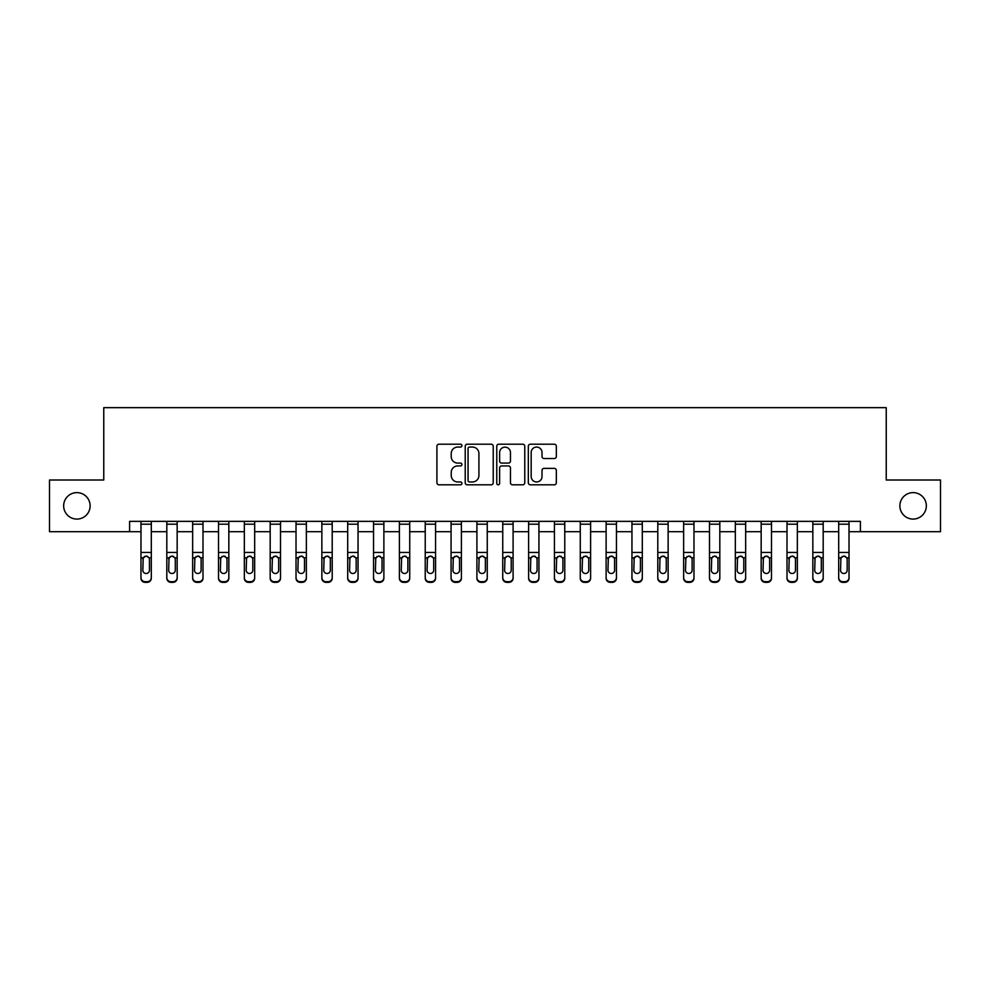 <?xml version="1.0" encoding="UTF-8"?>
<svg xmlns="http://www.w3.org/2000/svg" width="990" height="990" viewBox="0 0 990 990"><rect width="100%" height="100%" fill="white"/><g stroke="black" fill="none" stroke-linecap="round" stroke-linejoin="round"><path stroke-width="1.49" d="M461.922 445.636A1.423 1.423 0 0 0 460.499 444.213L438.941 444.213A2.03 2.03 0 0 0 436.912 446.243L436.912 482.774A2.03 2.03 0 0 0 438.941 484.803L460.499 484.803A1.423 1.423 0 0 0 461.922 483.38A1.423 1.423 0 0 0 460.499 481.957L457.714 481.957A6.497 6.497 0 0 1 451.217 475.46L451.217 472.416A6.497 6.497 0 0 1 457.714 465.931L460.499 465.931A1.423 1.423 0 0 0 461.922 464.508A1.423 1.423 0 0 0 460.499 463.085L457.714 463.085A6.497 6.497 0 0 1 451.217 456.588L451.217 453.556A6.497 6.497 0 0 1 457.714 447.059L460.499 447.059A1.423 1.423 0 0 0 461.922 445.636M899.873 505.853A13.229 13.229 0 0 0 913.114 519.082A13.229 13.229 0 0 0 926.343 505.853A13.229 13.229 0 0 0 913.114 492.624A13.229 13.229 0 0 0 899.873 505.853M63.657 505.853A13.229 13.229 0 0 0 76.886 519.082A13.229 13.229 0 0 0 90.127 505.853A13.229 13.229 0 0 0 76.886 492.624A13.229 13.229 0 0 0 63.657 505.853M554.301 458.519A2.03 2.03 0 0 0 556.331 456.489L556.331 446.243A2.03 2.03 0 0 0 554.301 444.213L530.355 444.213A2.03 2.03 0 0 0 528.326 446.243L528.326 482.774A2.03 2.03 0 0 0 530.355 484.803L554.301 484.803A2.03 2.03 0 0 0 556.331 482.774L556.331 470.386A2.03 2.03 0 0 0 554.301 468.369L544.054 468.369A2.03 2.03 0 0 0 542.025 470.386L542.025 476.536A5.433 5.433 0 0 1 536.592 481.957A5.433 5.433 0 0 1 531.172 476.536L531.172 452.479A5.433 5.433 0 0 1 536.592 447.059A5.433 5.433 0 0 1 542.025 452.479L542.025 456.489A2.03 2.03 0 0 0 544.054 458.519L554.301 458.519M129.603 531.692L49.5 531.692L49.5 480.014L103.764 480.014L103.764 407.657L886.236 407.657L886.236 480.014L940.5 480.014L940.5 531.692L860.397 531.692L860.397 521.359L129.603 521.359L129.603 531.692L140.976 531.692M493.23 446.243A2.03 2.03 0 0 0 491.201 444.213L467.255 444.213A2.03 2.03 0 0 0 465.226 446.243L465.226 482.774A2.03 2.03 0 0 0 467.255 484.803L491.201 484.803A2.03 2.03 0 0 0 493.23 482.774L493.23 446.243M498.799 444.213L522.745 444.213A2.03 2.03 0 0 1 524.774 446.243L524.774 482.774A2.03 2.03 0 0 1 522.745 484.803L512.498 484.803A2.03 2.03 0 0 1 510.469 482.774L510.469 467.961A2.03 2.03 0 0 0 508.439 465.931L501.645 465.931A2.03 2.03 0 0 0 499.616 467.961L499.616 483.38A1.423 1.423 0 0 1 498.193 484.803A1.423 1.423 0 0 1 496.77 483.38L496.77 446.243A2.03 2.03 0 0 1 498.799 444.213M151.309 531.692L166.815 531.692M177.161 531.692L192.654 531.692M202.999 531.692L218.505 531.692M228.838 531.692L244.344 531.692M254.678 531.692L270.183 531.692M280.517 531.692L296.022 531.692M306.356 531.692L321.861 531.692M332.207 531.692L347.7 531.692M358.046 531.692L373.552 531.692M383.885 531.692L399.391 531.692M409.724 531.692L425.23 531.692M435.563 531.692L451.069 531.692M461.402 531.692L476.908 531.692M487.253 531.692L502.747 531.692M513.092 531.692L528.598 531.692M538.931 531.692L554.437 531.692M564.77 531.692L580.276 531.692M590.609 531.692L606.115 531.692M616.448 531.692L631.954 531.692M642.3 531.692L657.793 531.692M668.139 531.692L683.645 531.692M693.978 531.692L709.484 531.692M719.817 531.692L735.323 531.692M745.656 531.692L761.162 531.692M771.495 531.692L787.001 531.692M797.346 531.692L812.84 531.692M823.185 531.692L838.691 531.692M849.024 531.692L860.397 531.692M469.483 447.059A1.423 1.423 0 0 0 468.06 448.482L468.06 480.534A1.423 1.423 0 0 0 469.483 481.957L472.428 481.957A6.497 6.497 0 0 0 478.925 475.46L478.925 453.556A6.497 6.497 0 0 0 472.428 447.059L469.483 447.059M510.469 452.591A5.433 5.433 0 0 0 505.049 447.158A5.433 5.433 0 0 0 499.616 452.591L499.616 461.055A2.03 2.03 0 0 0 501.645 463.085L508.439 463.085A2.03 2.03 0 0 0 510.469 461.055L510.469 452.591M140.976 558.447L140.976 577.591A4.133 4.096 0 0 0 145.109 581.699L147.176 581.699A4.133 4.096 0 0 0 151.309 577.591L151.309 578.247A4.133 4.096 180 0 1 147.176 582.343L147.176 581.699M149.453 570.215L149.453 559.325L149.453 570.215A3.304 3.279 180 0 1 146.149 573.495A3.304 3.279 180 0 0 149.453 570.215M142.832 570.859L142.832 570.215A3.304 3.279 180 0 0 146.149 573.495M144.416 556.479L142.832 559.065M147.869 556.479L146.149 555.996L149.082 557.803L149.453 559.325M151.309 521.359L151.309 578.247M140.976 521.359L140.976 578.247A4.133 4.096 180 0 0 145.109 582.343L147.176 582.343M140.976 557.803L143.203 557.803L142.832 570.215M143.203 557.803L146.149 555.996M166.815 558.447L166.815 577.591A4.133 4.096 0 0 0 170.948 581.699L173.015 581.699A4.133 4.096 0 0 0 177.161 577.591L177.161 578.247A4.133 4.096 180 0 1 173.015 582.343L173.015 581.699M175.292 570.215L175.292 559.325L175.292 570.215A3.304 3.279 180 0 1 171.988 573.495A3.304 3.279 180 0 0 175.292 570.215M168.684 570.859L168.684 570.215A3.304 3.279 180 0 0 171.988 573.495M170.255 556.479L168.684 559.065M173.708 556.479L171.988 555.996L174.933 557.803L175.292 559.325M192.654 558.447L192.654 577.591A4.133 4.096 0 0 0 196.8 581.699L198.866 581.699A4.133 4.096 0 0 0 202.999 577.591L202.999 578.247A4.133 4.096 180 0 1 198.866 582.343L198.866 581.699M201.131 570.215L201.131 559.325L201.131 570.215A3.304 3.279 180 0 1 197.827 573.495A3.304 3.279 180 0 0 201.131 570.215M194.523 570.859L194.523 570.215A3.304 3.279 180 0 0 197.827 573.495M196.107 556.479L194.523 559.065M199.559 556.479L197.827 555.996L200.772 557.803L201.131 559.325M218.505 558.447L218.505 577.591A4.133 4.096 0 0 0 222.639 581.699L224.705 581.699A4.133 4.096 0 0 0 228.838 577.591L228.838 578.247A4.133 4.096 180 0 1 224.705 582.343L224.705 581.699M226.982 570.215L226.982 559.325L226.982 570.215A3.304 3.279 180 0 1 223.666 573.495A3.304 3.279 180 0 0 226.982 570.215M220.362 570.859L220.362 570.215A3.304 3.279 180 0 0 223.666 573.495M221.946 556.479L220.362 559.065M225.398 556.479L223.666 555.996L226.611 557.803L226.982 559.325M177.161 521.359L177.161 578.247M166.815 521.359L166.815 578.247A4.133 4.096 180 0 0 170.948 582.343L173.015 582.343M166.815 557.803L169.042 557.803L168.684 570.215M169.042 557.803L171.988 555.996M202.999 521.359L202.999 578.247M192.654 521.359L192.654 578.247A4.133 4.096 180 0 0 196.8 582.343L198.866 582.343M192.654 557.803L194.881 557.803L194.523 570.215M194.881 557.803L197.827 555.996M228.838 521.359L228.838 578.247M218.505 521.359L218.505 578.247A4.133 4.096 180 0 0 222.639 582.343L224.705 582.343M218.505 557.803L220.733 557.803L220.362 570.215M220.733 557.803L223.666 555.996M244.344 558.447L244.344 577.591A4.133 4.096 0 0 0 248.478 581.699L250.544 581.699A4.133 4.096 0 0 0 254.678 577.591L254.678 578.247A4.133 4.096 180 0 1 250.544 582.343L250.544 581.699M252.821 570.215L252.821 559.325L252.821 570.215A3.304 3.279 180 0 1 249.505 573.495A3.304 3.279 180 0 0 252.821 570.215M246.201 570.859L246.201 570.215A3.304 3.279 180 0 0 249.505 573.495M247.785 556.479L246.201 559.065M251.237 556.479L249.505 555.996L252.45 557.803L252.821 559.325M254.678 521.359L254.678 578.247M244.344 521.359L244.344 578.247A4.133 4.096 180 0 0 248.478 582.343L250.544 582.343M244.344 557.803L246.572 557.803L246.201 570.215M246.572 557.803L249.505 555.996M270.183 558.447L270.183 577.591A4.133 4.096 0 0 0 274.317 581.699L276.383 581.699A4.133 4.096 0 0 0 280.517 577.591L280.517 578.247A4.133 4.096 180 0 1 276.383 582.343L276.383 581.699M278.66 570.215L278.66 559.325L278.66 570.215A3.304 3.279 180 0 1 275.356 573.495A3.304 3.279 180 0 0 278.66 570.215M272.04 570.859L272.04 570.215A3.304 3.279 180 0 0 275.356 573.495M273.624 556.479L272.04 559.065M277.076 556.479L275.356 555.996L278.289 557.803L278.66 559.325M280.517 521.359L280.517 578.247M270.183 521.359L270.183 578.247A4.133 4.096 180 0 0 274.317 582.343L276.383 582.343M270.183 557.803L272.411 557.803L272.04 570.215M272.411 557.803L275.356 555.996M296.022 558.447L296.022 577.591A4.133 4.096 0 0 0 300.156 581.699L302.222 581.699A4.133 4.096 0 0 0 306.356 577.591L306.356 578.247A4.133 4.096 180 0 1 302.222 582.343L302.222 581.699M304.499 570.215L304.499 559.325L304.499 570.215A3.304 3.279 180 0 1 301.195 573.495A3.304 3.279 180 0 0 304.499 570.215M297.879 570.859L297.879 570.215A3.304 3.279 180 0 0 301.195 573.495M299.463 556.479L297.879 559.065M302.915 556.479L301.195 555.996L304.128 557.803L304.499 559.325M306.356 521.359L306.356 578.247M296.022 521.359L296.022 578.247A4.133 4.096 180 0 0 300.156 582.343L302.222 582.343M296.022 557.803L298.25 557.803L297.879 570.215M298.25 557.803L301.195 555.996M321.861 558.447L321.861 577.591A4.133 4.096 0 0 0 325.995 581.699L328.061 581.699A4.133 4.096 0 0 0 332.207 577.591L332.207 578.247A4.133 4.096 180 0 1 328.061 582.343L328.061 581.699M330.338 570.215L330.338 559.325L330.338 570.215A3.304 3.279 180 0 1 327.034 573.495A3.304 3.279 180 0 0 330.338 570.215M323.73 570.859L323.73 570.215A3.304 3.279 180 0 0 327.034 573.495M325.302 556.479L323.73 559.065M328.754 556.479L327.034 555.996L329.979 557.803L330.338 559.325M332.207 521.359L332.207 578.247M321.861 521.359L321.861 578.247A4.133 4.096 180 0 0 325.995 582.343L328.061 582.343M321.861 557.803L324.089 557.803L323.73 570.215M324.089 557.803L327.034 555.996M347.7 558.447L347.7 577.591A4.133 4.096 0 0 0 351.846 581.699L353.913 581.699A4.133 4.096 0 0 0 358.046 577.591L358.046 578.247A4.133 4.096 180 0 1 353.913 582.343L353.913 581.699M356.177 570.215L356.177 559.325L356.177 570.215A3.304 3.279 180 0 1 352.873 573.495A3.304 3.279 180 0 0 356.177 570.215M349.569 570.859L349.569 570.215A3.304 3.279 180 0 0 352.873 573.495M351.153 556.479L349.569 559.065M354.606 556.479L352.873 555.996L355.818 557.803L356.177 559.325M358.046 521.359L358.046 578.247M347.7 521.359L347.7 578.247A4.133 4.096 180 0 0 351.846 582.343L353.913 582.343M347.7 557.803L349.928 557.803L349.569 570.215M349.928 557.803L352.873 555.996M373.552 558.447L373.552 577.591A4.133 4.096 0 0 0 377.685 581.699L379.752 581.699A4.133 4.096 0 0 0 383.885 577.591L383.885 578.247A4.133 4.096 180 0 1 379.752 582.343L379.752 581.699M382.029 570.215L382.029 559.325L382.029 570.215A3.304 3.279 180 0 1 378.712 573.495A3.304 3.279 180 0 0 382.029 570.215M375.408 570.859L375.408 570.215A3.304 3.279 180 0 0 378.712 573.495M376.992 556.479L375.408 559.065M380.445 556.479L378.712 555.996L381.657 557.803L382.029 559.325M383.885 521.359L383.885 578.247M373.552 521.359L373.552 578.247A4.133 4.096 180 0 0 377.685 582.343L379.752 582.343M373.552 557.803L375.779 557.803L375.408 570.215M375.779 557.803L378.712 555.996M399.391 558.447L399.391 577.591A4.133 4.096 0 0 0 403.524 581.699L405.591 581.699A4.133 4.096 0 0 0 409.724 577.591L409.724 578.247A4.133 4.096 180 0 1 405.591 582.343L405.591 581.699M407.868 570.215L407.868 559.325L407.868 570.215A3.304 3.279 180 0 1 404.551 573.495A3.304 3.279 180 0 0 407.868 570.215M401.247 570.859L401.247 570.215A3.304 3.279 180 0 0 404.551 573.495M402.831 556.479L401.247 559.065M406.284 556.479L404.551 555.996L407.496 557.803L407.868 559.325M409.724 521.359L409.724 578.247M399.391 521.359L399.391 578.247A4.133 4.096 180 0 0 403.524 582.343L405.591 582.343M399.391 557.803L401.618 557.803L401.247 570.215M401.618 557.803L404.551 555.996M425.23 558.447L425.23 577.591A4.133 4.096 0 0 0 429.363 581.699L431.43 581.699A4.133 4.096 0 0 0 435.563 577.591L435.563 578.247A4.133 4.096 180 0 1 431.43 582.343L431.43 581.699M433.707 570.215L433.707 559.325L433.707 570.215A3.304 3.279 180 0 1 430.403 573.495A3.304 3.279 180 0 0 433.707 570.215M427.086 570.859L427.086 570.215A3.304 3.279 180 0 0 430.403 573.495M428.67 556.479L427.086 559.065M432.123 556.479L430.403 555.996L433.335 557.803L433.707 559.325M435.563 521.359L435.563 578.247M425.23 521.359L425.23 578.247A4.133 4.096 180 0 0 429.363 582.343L431.43 582.343M425.23 557.803L427.457 557.803L427.086 570.215M427.457 557.803L430.403 555.996M451.069 558.447L451.069 577.591A4.133 4.096 0 0 0 455.202 581.699L457.269 581.699A4.133 4.096 0 0 0 461.402 577.591L461.402 578.247A4.133 4.096 180 0 1 457.269 582.343L457.269 581.699M459.546 570.215L459.546 559.325L459.546 570.215A3.304 3.279 180 0 1 456.242 573.495A3.304 3.279 180 0 0 459.546 570.215M452.925 570.859L452.925 570.215A3.304 3.279 180 0 0 456.242 573.495M454.509 556.479L452.925 559.065M457.962 556.479L456.242 555.996L459.174 557.803L459.546 559.325M461.402 521.359L461.402 578.247M451.069 521.359L451.069 578.247A4.133 4.096 180 0 0 455.202 582.343L457.269 582.343M451.069 557.803L453.296 557.803L452.925 570.215M453.296 557.803L456.242 555.996M476.908 558.447L476.908 577.591A4.133 4.096 0 0 0 481.041 581.699L483.108 581.699A4.133 4.096 0 0 0 487.253 577.591L487.253 578.247A4.133 4.096 180 0 1 483.108 582.343L483.108 581.699M485.385 570.215L485.385 559.325L485.385 570.215A3.304 3.279 180 0 1 482.081 573.495A3.304 3.279 180 0 0 485.385 570.215M478.776 570.859L478.776 570.215A3.304 3.279 180 0 0 482.081 573.495M480.348 556.479L478.776 559.065M483.801 556.479L482.081 555.996L485.026 557.803L485.385 559.325M487.253 521.359L487.253 578.247M476.908 521.359L476.908 578.247A4.133 4.096 180 0 0 481.041 582.343L483.108 582.343M476.908 557.803L479.135 557.803L478.776 570.215M479.135 557.803L482.081 555.996M502.747 558.447L502.747 577.591A4.133 4.096 0 0 0 506.892 581.699L508.959 581.699A4.133 4.096 0 0 0 513.092 577.591L513.092 578.247A4.133 4.096 180 0 1 508.959 582.343L508.959 581.699M511.224 570.215L511.224 559.325L511.224 570.215A3.304 3.279 180 0 1 507.92 573.495A3.304 3.279 180 0 0 511.224 570.215M504.615 570.859L504.615 570.215A3.304 3.279 180 0 0 507.92 573.495M506.199 556.479L504.615 559.065M509.652 556.479L507.92 555.996L510.865 557.803L511.224 559.325M513.092 521.359L513.092 578.247M502.747 521.359L502.747 578.247A4.133 4.096 180 0 0 506.892 582.343L508.959 582.343M502.747 557.803L504.974 557.803L504.615 570.215M504.974 557.803L507.92 555.996M528.598 558.447L528.598 577.591A4.133 4.096 0 0 0 532.731 581.699L534.798 581.699A4.133 4.096 0 0 0 538.931 577.591L538.931 578.247A4.133 4.096 180 0 1 534.798 582.343L534.798 581.699M537.075 570.215L537.075 559.325L537.075 570.215A3.304 3.279 180 0 1 533.759 573.495A3.304 3.279 180 0 0 537.075 570.215M530.454 570.859L530.454 570.215A3.304 3.279 180 0 0 533.759 573.495M532.038 556.479L530.454 559.065M535.491 556.479L533.759 555.996L536.704 557.803L537.075 559.325M538.931 521.359L538.931 578.247M528.598 521.359L528.598 578.247A4.133 4.096 180 0 0 532.731 582.343L534.798 582.343M528.598 557.803L530.826 557.803L530.454 570.215M530.826 557.803L533.759 555.996M554.437 558.447L554.437 577.591A4.133 4.096 0 0 0 558.57 581.699L560.637 581.699A4.133 4.096 0 0 0 564.77 577.591L564.77 578.247A4.133 4.096 180 0 1 560.637 582.343L560.637 581.699M562.914 570.215L562.914 559.325L562.914 570.215A3.304 3.279 180 0 1 559.597 573.495A3.304 3.279 180 0 0 562.914 570.215M556.293 570.859L556.293 570.215A3.304 3.279 180 0 0 559.597 573.495M557.877 556.479L556.293 559.065M561.33 556.479L559.597 555.996L562.543 557.803L562.914 559.325M564.77 521.359L564.77 578.247M554.437 521.359L554.437 578.247A4.133 4.096 180 0 0 558.57 582.343L560.637 582.343M554.437 557.803L556.665 557.803L556.293 570.215M556.665 557.803L559.597 555.996M580.276 558.447L580.276 577.591A4.133 4.096 0 0 0 584.409 581.699L586.476 581.699A4.133 4.096 0 0 0 590.609 577.591L590.609 578.247A4.133 4.096 180 0 1 586.476 582.343L586.476 581.699M588.753 570.215L588.753 559.325L588.753 570.215A3.304 3.279 180 0 1 585.449 573.495A3.304 3.279 180 0 0 588.753 570.215M582.132 570.859L582.132 570.215A3.304 3.279 180 0 0 585.449 573.495M583.716 556.479L582.132 559.065M587.169 556.479L585.449 555.996L588.382 557.803L588.753 559.325M590.609 521.359L590.609 578.247M580.276 521.359L580.276 578.247A4.133 4.096 180 0 0 584.409 582.343L586.476 582.343M580.276 557.803L582.504 557.803L582.132 570.215M582.504 557.803L585.449 555.996M606.115 558.447L606.115 577.591A4.133 4.096 0 0 0 610.248 581.699L612.315 581.699A4.133 4.096 0 0 0 616.448 577.591L616.448 578.247A4.133 4.096 180 0 1 612.315 582.343L612.315 581.699M614.592 570.215L614.592 559.325L614.592 570.215A3.304 3.279 180 0 1 611.288 573.495A3.304 3.279 180 0 0 614.592 570.215M607.971 570.859L607.971 570.215A3.304 3.279 180 0 0 611.288 573.495M609.555 556.479L607.971 559.065M613.008 556.479L611.288 555.996L614.221 557.803L614.592 559.325M616.448 521.359L616.448 578.247M606.115 521.359L606.115 578.247A4.133 4.096 180 0 0 610.248 582.343L612.315 582.343M606.115 557.803L608.343 557.803L607.971 570.215M608.343 557.803L611.288 555.996M631.954 558.447L631.954 577.591A4.133 4.096 0 0 0 636.087 581.699L638.154 581.699A4.133 4.096 0 0 0 642.3 577.591L642.3 578.247A4.133 4.096 180 0 1 638.154 582.343L638.154 581.699M640.431 570.215L640.431 559.325L640.431 570.215A3.304 3.279 180 0 1 637.127 573.495A3.304 3.279 180 0 0 640.431 570.215M633.823 570.859L633.823 570.215A3.304 3.279 180 0 0 637.127 573.495M635.394 556.479L633.823 559.065M638.847 556.479L637.127 555.996L640.072 557.803L640.431 559.325M642.3 521.359L642.3 578.247M631.954 521.359L631.954 578.247A4.133 4.096 180 0 0 636.087 582.343L638.154 582.343M631.954 557.803L634.182 557.803L633.823 570.215M634.182 557.803L637.127 555.996M657.793 558.447L657.793 577.591A4.133 4.096 0 0 0 661.939 581.699L664.005 581.699A4.133 4.096 0 0 0 668.139 577.591L668.139 578.247A4.133 4.096 180 0 1 664.005 582.343L664.005 581.699M666.27 570.215L666.27 559.325L666.27 570.215A3.304 3.279 180 0 1 662.966 573.495A3.304 3.279 180 0 0 666.27 570.215M659.662 570.859L659.662 570.215A3.304 3.279 180 0 0 662.966 573.495M661.246 556.479L659.662 559.065M664.698 556.479L662.966 555.996L665.911 557.803L666.27 559.325M668.139 521.359L668.139 578.247M657.793 521.359L657.793 578.247A4.133 4.096 180 0 0 661.939 582.343L664.005 582.343M657.793 557.803L660.021 557.803L659.662 570.215M660.021 557.803L662.966 555.996M683.645 558.447L683.645 577.591A4.133 4.096 0 0 0 687.778 581.699L689.844 581.699A4.133 4.096 0 0 0 693.978 577.591L693.978 578.247A4.133 4.096 180 0 1 689.844 582.343L689.844 581.699M692.121 570.215L692.121 559.325L692.121 570.215A3.304 3.279 180 0 1 688.805 573.495A3.304 3.279 180 0 0 692.121 570.215M685.501 570.859L685.501 570.215A3.304 3.279 180 0 0 688.805 573.495M687.085 556.479L685.501 559.065M690.537 556.479L688.805 555.996L691.75 557.803L692.121 559.325M693.978 521.359L693.978 578.247M683.645 521.359L683.645 578.247A4.133 4.096 180 0 0 687.778 582.343L689.844 582.343M683.645 557.803L685.872 557.803L685.501 570.215M685.872 557.803L688.805 555.996M709.484 558.447L709.484 577.591A4.133 4.096 0 0 0 713.617 581.699L715.683 581.699A4.133 4.096 0 0 0 719.817 577.591L719.817 578.247A4.133 4.096 180 0 1 715.683 582.343L715.683 581.699M717.96 570.215L717.96 559.325L717.96 570.215A3.304 3.279 180 0 1 714.644 573.495A3.304 3.279 180 0 0 717.96 570.215M711.34 570.859L711.34 570.215A3.304 3.279 180 0 0 714.644 573.495M712.924 556.479L711.34 559.065M716.376 556.479L714.644 555.996L717.589 557.803L717.96 559.325M719.817 521.359L719.817 578.247M709.484 521.359L709.484 578.247A4.133 4.096 180 0 0 713.617 582.343L715.683 582.343M709.484 557.803L711.711 557.803L711.34 570.215M711.711 557.803L714.644 555.996M735.323 558.447L735.323 577.591A4.133 4.096 0 0 0 739.456 581.699L741.522 581.699A4.133 4.096 0 0 0 745.656 577.591L745.656 578.247A4.133 4.096 180 0 1 741.522 582.343L741.522 581.699M743.799 570.215L743.799 559.325L743.799 570.215A3.304 3.279 180 0 1 740.495 573.495A3.304 3.279 180 0 0 743.799 570.215M737.179 570.859L737.179 570.215A3.304 3.279 180 0 0 740.495 573.495M738.763 556.479L737.179 559.065M742.215 556.479L740.495 555.996L743.428 557.803L743.799 559.325M745.656 521.359L745.656 578.247M735.323 521.359L735.323 578.247A4.133 4.096 180 0 0 739.456 582.343L741.522 582.343M735.323 557.803L737.55 557.803L737.179 570.215M737.55 557.803L740.495 555.996M761.162 558.447L761.162 577.591A4.133 4.096 0 0 0 765.295 581.699L767.361 581.699A4.133 4.096 0 0 0 771.495 577.591L771.495 578.247A4.133 4.096 180 0 1 767.361 582.343L767.361 581.699M769.638 570.215L769.638 559.325L769.638 570.215A3.304 3.279 180 0 1 766.334 573.495A3.304 3.279 180 0 0 769.638 570.215M763.018 570.859L763.018 570.215A3.304 3.279 180 0 0 766.334 573.495M764.602 556.479L763.018 559.065M768.054 556.479L766.334 555.996L769.267 557.803L769.638 559.325M771.495 521.359L771.495 578.247M761.162 521.359L761.162 578.247A4.133 4.096 180 0 0 765.295 582.343L767.361 582.343M761.162 557.803L763.389 557.803L763.018 570.215M763.389 557.803L766.334 555.996M787.001 558.447L787.001 577.591A4.133 4.096 0 0 0 791.134 581.699L793.2 581.699A4.133 4.096 0 0 0 797.346 577.591L797.346 578.247A4.133 4.096 180 0 1 793.2 582.343L793.2 581.699M795.477 570.215L795.477 559.325L795.477 570.215A3.304 3.279 180 0 1 792.173 573.495A3.304 3.279 180 0 0 795.477 570.215M788.869 570.859L788.869 570.215A3.304 3.279 180 0 0 792.173 573.495M790.441 556.479L788.869 559.065M793.893 556.479L792.173 555.996L795.119 557.803L795.477 559.325M797.346 521.359L797.346 578.247M787.001 521.359L787.001 578.247A4.133 4.096 180 0 0 791.134 582.343L793.2 582.343M787.001 557.803L789.228 557.803L788.869 570.215M789.228 557.803L792.173 555.996M812.84 558.447L812.84 577.591A4.133 4.096 0 0 0 816.985 581.699L819.052 581.699A4.133 4.096 0 0 0 823.185 577.591L823.185 578.247A4.133 4.096 180 0 1 819.052 582.343L819.052 581.699M821.316 570.215L821.316 559.325L821.316 570.215A3.304 3.279 180 0 1 818.012 573.495A3.304 3.279 180 0 0 821.316 570.215M814.708 570.859L814.708 570.215A3.304 3.279 180 0 0 818.012 573.495M816.292 556.479L814.708 559.065M819.745 556.479L818.012 555.996L820.957 557.803L821.316 559.325M823.185 521.359L823.185 578.247M812.84 521.359L812.84 578.247A4.133 4.096 180 0 0 816.985 582.343L819.052 582.343M812.84 557.803L815.067 557.803L814.708 570.215M815.067 557.803L818.012 555.996M838.691 558.447L838.691 577.591A4.133 4.096 0 0 0 842.824 581.699L844.891 581.699A4.133 4.096 0 0 0 849.024 577.591L849.024 578.247A4.133 4.096 180 0 1 844.891 582.343L844.891 581.699M847.168 570.215L847.168 559.325L847.168 570.215A3.304 3.279 180 0 1 843.851 573.495A3.304 3.279 180 0 0 847.168 570.215M840.547 570.859L840.547 570.215A3.304 3.279 180 0 0 843.851 573.495M842.131 556.479L840.547 559.065M845.584 556.479L843.851 555.996L846.797 557.803L847.168 559.325M849.024 521.359L849.024 578.247M838.691 521.359L838.691 578.247A4.133 4.096 180 0 0 842.824 582.343L844.891 582.343M838.691 557.803L840.918 557.803L840.547 570.215M840.918 557.803L843.851 555.996M149.082 557.803L151.309 557.803M140.976 552.457L151.309 552.457M140.976 524.193L151.309 524.193M145.109 581.699L145.109 582.343M174.933 557.803L177.161 557.803M166.815 552.457L177.161 552.457M166.815 524.193L177.161 524.193M170.948 581.699L170.948 582.343M200.772 557.803L202.999 557.803M192.654 552.457L202.999 552.457M192.654 524.193L202.999 524.193M196.8 581.699L196.8 582.343M226.611 557.803L228.838 557.803M218.505 552.457L228.838 552.457M218.505 524.193L228.838 524.193M222.639 581.699L222.639 582.343M252.45 557.803L254.678 557.803M244.344 552.457L254.678 552.457M244.344 524.193L254.678 524.193M248.478 581.699L248.478 582.343M278.289 557.803L280.517 557.803M270.183 552.457L280.517 552.457M270.183 524.193L280.517 524.193M274.317 581.699L274.317 582.343M304.128 557.803L306.356 557.803M296.022 552.457L306.356 552.457M296.022 524.193L306.356 524.193M300.156 581.699L300.156 582.343M329.979 557.803L332.207 557.803M321.861 552.457L332.207 552.457M321.861 524.193L332.207 524.193M325.995 581.699L325.995 582.343M355.818 557.803L358.046 557.803M347.7 552.457L358.046 552.457M347.7 524.193L358.046 524.193M351.846 581.699L351.846 582.343M381.657 557.803L383.885 557.803M373.552 552.457L383.885 552.457M373.552 524.193L383.885 524.193M377.685 581.699L377.685 582.343M407.496 557.803L409.724 557.803M399.391 552.457L409.724 552.457M399.391 524.193L409.724 524.193M403.524 581.699L403.524 582.343M433.335 557.803L435.563 557.803M425.23 552.457L435.563 552.457M425.23 524.193L435.563 524.193M429.363 581.699L429.363 582.343M459.174 557.803L461.402 557.803M451.069 552.457L461.402 552.457M451.069 524.193L461.402 524.193M455.202 581.699L455.202 582.343M485.026 557.803L487.253 557.803M476.908 552.457L487.253 552.457M476.908 524.193L487.253 524.193M481.041 581.699L481.041 582.343M510.865 557.803L513.092 557.803M502.747 552.457L513.092 552.457M502.747 524.193L513.092 524.193M506.892 581.699L506.892 582.343M536.704 557.803L538.931 557.803M528.598 552.457L538.931 552.457M528.598 524.193L538.931 524.193M532.731 581.699L532.731 582.343M562.543 557.803L564.77 557.803M554.437 552.457L564.77 552.457M554.437 524.193L564.77 524.193M558.57 581.699L558.57 582.343M588.382 557.803L590.609 557.803M580.276 552.457L590.609 552.457M580.276 524.193L590.609 524.193M584.409 581.699L584.409 582.343M614.221 557.803L616.448 557.803M606.115 552.457L616.448 552.457M606.115 524.193L616.448 524.193M610.248 581.699L610.248 582.343M640.072 557.803L642.3 557.803M631.954 552.457L642.3 552.457M631.954 524.193L642.3 524.193M636.087 581.699L636.087 582.343M665.911 557.803L668.139 557.803M657.793 552.457L668.139 552.457M657.793 524.193L668.139 524.193M661.939 581.699L661.939 582.343M691.75 557.803L693.978 557.803M683.645 552.457L693.978 552.457M683.645 524.193L693.978 524.193M687.778 581.699L687.778 582.343M717.589 557.803L719.817 557.803M709.484 552.457L719.817 552.457M709.484 524.193L719.817 524.193M713.617 581.699L713.617 582.343M743.428 557.803L745.656 557.803M735.323 552.457L745.656 552.457M735.323 524.193L745.656 524.193M739.456 581.699L739.456 582.343M769.267 557.803L771.495 557.803M761.162 552.457L771.495 552.457M761.162 524.193L771.495 524.193M765.295 581.699L765.295 582.343M795.119 557.803L797.346 557.803M787.001 552.457L797.346 552.457M787.001 524.193L797.346 524.193M791.134 581.699L791.134 582.343M820.957 557.803L823.185 557.803M812.84 552.457L823.185 552.457M812.84 524.193L823.185 524.193M816.985 581.699L816.985 582.343M846.797 557.803L849.024 557.803M838.691 552.457L849.024 552.457M838.691 524.193L849.024 524.193M842.824 581.699L842.824 582.343"/></g></svg>
